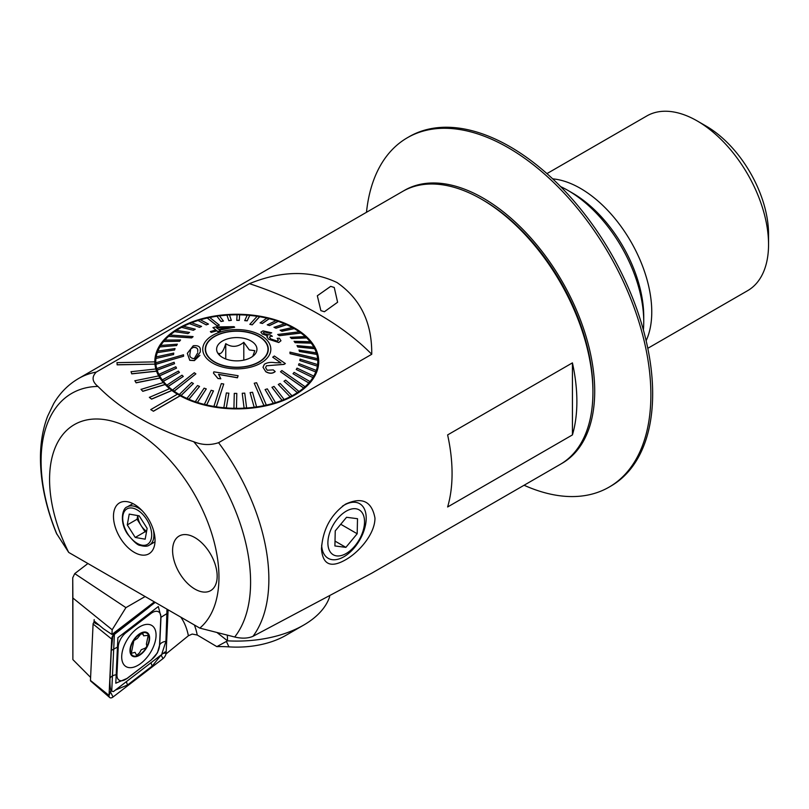 <?xml version="1.0" encoding="UTF-8"?>
<svg xmlns="http://www.w3.org/2000/svg" width="809" height="809" viewBox="0 0 809 809"><rect width="100%" height="100%" fill="white"/><g stroke="black" fill="none" stroke-linecap="round" stroke-linejoin="round"><path stroke-width="1.21" d="M113.472 516.334A29.397 16.969 -120 0 0 130.492 549.766A29.397 16.969 -120 0 0 153.68 548.108A29.397 16.969 -120 0 0 155.045 540.341A29.397 16.969 -120 0 0 126.841 501.631A29.397 16.969 -120 0 0 113.472 516.334M345.574 504.128C362.017 496.615 371.816 501.256 374.961 518.043C375.063 534.092 358.7 552.507 345.574 559.798C330.77 568.252 322.74 564.631 321.476 548.927C322.74 529.571 330.78 514.645 345.574 504.128M153.427 411.144L180.185 395.692A81.952 47.316 180 0 1 178.84 394.923A81.952 47.316 180 0 1 177.515 394.145L150.757 409.597L153.427 411.245L180.185 395.793A81.952 47.316 180 0 0 269.013 405.076A81.952 47.316 180 0 0 318.726 361.572A81.952 47.316 180 0 0 294.729 328.12A81.952 47.316 180 0 0 205.425 317.866A81.952 47.316 180 0 0 154.832 361.572A81.952 47.316 180 0 0 154.832 361.866L117.012 362.654L117.133 364.839L154.954 364.151A81.952 47.316 180 0 0 155.844 368.975M177.424 394.195A81.952 47.316 180 0 1 171.923 390.494L171.923 390.393A81.952 47.316 180 0 1 169.688 388.633L149.362 397.381L151.607 399.13L171.923 390.494M169.597 388.674A81.952 47.316 180 0 1 165.137 384.548L165.137 384.437A81.952 47.316 180 0 1 163.378 382.505L141.039 389.392L142.799 391.323L165.137 384.548M163.307 382.526A81.952 47.316 180 0 1 159.97 378.066L159.97 377.965A81.952 47.316 180 0 1 158.736 375.902L134.891 380.766L136.124 382.829L159.97 378.066M158.685 375.912A81.952 47.316 180 0 1 156.552 371.22L156.552 371.119A81.952 47.316 180 0 1 155.864 368.975L131.048 371.715L131.736 373.859L156.552 371.22M117.012 362.553L117.133 364.738L154.954 364.151M154.954 364.05A81.952 47.316 180 0 1 154.832 361.866M643.388 329.971A107.162 61.868 -120 0 0 643.742 321.689L643.742 316.541A100.862 58.228 -120 0 0 572.428 193.017L567.969 190.439A107.162 61.868 -120 0 0 560.607 186.606M643.742 321.689A107.162 61.868 -120 0 0 567.969 190.439M199.803 628.108L234.701 637.007C241.861 638.706 247.958 638.473 252.995 636.309L371.907 573.106L560.293 464.346A157.593 90.982 -120 0 0 592.926 392.203L592.926 390.14A155.075 89.536 -120 0 0 483.276 200.217L481.497 199.186A157.593 90.982 -120 0 0 402.7 191.389L78.625 378.481C68.29 384.538 59.987 392.911 53.697 403.6L47.62 416.251C42.897 428.709 40.501 442.472 40.45 457.52C40.47 481.891 45.8 507.162 56.438 533.343L68.725 552.436L199.803 628.108A119.772 69.149 -120 0 0 218.956 577.232A119.772 69.149 -120 0 0 134.264 430.54A119.772 69.149 -120 0 0 49.571 479.444A119.772 69.149 -120 0 0 68.725 552.436M592.926 392.203A157.593 90.982 -120 0 0 481.497 199.186M193.735 441.724C153.053 428.416 121.128 409.991 97.95 386.429C92.105 381.656 91.548 376.883 96.271 372.089L249.435 283.666C281.572 270.56 310.747 270.176 336.979 282.513C360.521 298.824 372.1 322.74 371.736 354.271L218.572 442.695C210.279 445.425 201.997 445.102 193.735 441.724A148.138 85.532 -120 0 1 250.588 582.126A148.138 85.532 -120 0 1 234.701 637.007M194.878 537.601A31.521 18.192 -120 0 0 179.123 536.043A31.521 18.192 -120 0 0 174.289 561.294A31.521 18.192 -120 0 0 194.878 589.073A31.521 18.192 -120 0 0 210.643 590.631A31.521 18.192 -120 0 0 215.467 565.38A31.521 18.192 -120 0 0 194.878 537.601A31.521 18.192 -120 0 0 179.123 536.043A31.521 18.192 -120 0 0 174.289 561.294A31.521 18.192 -120 0 0 194.878 589.073A31.521 18.192 -120 0 0 210.643 590.631A31.521 18.192 -120 0 0 215.467 565.38A31.521 18.192 -120 0 0 194.878 537.601M334.248 287.468L330.689 286.356L317.33 295.77L320.87 310.636L324.399 311.738L337.606 302.242L334.248 287.468M572.428 434.918L447.62 506.98A157.593 90.982 -120 0 0 452.069 473.518A157.593 90.982 -120 0 0 447.62 434.918L572.428 362.867A157.593 90.982 -120 0 1 576.878 401.466A157.593 90.982 -120 0 1 572.428 434.918L572.428 362.867M371.736 354.271A327.797 189.245 0 0 0 249.435 283.666M150.757 409.597L153.427 411.245M149.362 397.27L151.607 399.13M151.607 399.029L171.923 390.393M141.039 389.281L142.799 391.323M142.799 391.222L165.137 384.437M134.891 380.665L136.124 382.829M136.124 382.728L159.97 377.965M131.048 371.614L131.736 373.859M131.736 373.758L156.552 371.119M137.894 515.606A12.893 7.443 -120 0 0 141.059 525.516L145.044 531.786L135.234 537.449L145.175 539.178L147.137 528.368L139.168 515.829L129.228 514.099L127.266 524.91L135.234 537.449M146.469 532.029L145.044 531.786M127.266 524.91L137.075 519.247L141.059 525.516A12.893 7.443 -120 0 0 146.611 531.26M137.075 519.247L137.732 515.586M346.687 510.904A25.908 14.956 120 0 0 327.898 542.354A25.908 14.956 120 0 0 345.736 553.75A25.908 14.956 120 0 0 364.525 522.301A25.908 14.956 120 0 0 346.687 510.904M321.658 545.114A31.521 18.192 120 0 0 328.161 558.301A31.521 18.192 120 0 0 343.34 557.067A31.521 18.192 120 0 0 364.394 529.339A31.521 18.192 120 0 0 359.681 503.704A31.521 18.192 120 0 0 344.503 504.947A31.521 18.192 120 0 0 342.429 506.181M335.239 530.896L334.906 545.944L345.878 547.369L357.184 533.748L357.517 518.711L346.545 517.285L335.239 530.896M340.751 524.262L357.184 533.748M335.007 541.1L345.878 547.369M205.466 351.278A31.521 18.192 180 0 1 205.577 350.772M211.968 360.147A31.207 18.01 180 0 1 205.577 349.225A31.207 18.01 180 0 1 226.793 332.155A31.207 18.01 180 0 1 261.6 338.304A31.207 18.01 180 0 1 267.981 349.225A31.207 18.01 180 0 1 246.765 366.295A31.207 18.01 180 0 1 211.968 360.147M252.782 356.314L254.825 350.681L249.314 349.943L243.802 342.318C237.795 347.172 231.778 347.617 225.751 343.663C223.415 351.288 221.079 354.514 218.733 353.351L220.028 355.707M252.823 342.167A20.174 11.65 180 0 1 255.199 353.978A20.174 11.65 180 0 1 220.736 356.284A20.174 11.65 180 0 1 218.369 353.978A20.174 11.65 180 0 1 226.48 339.214A20.174 11.65 180 0 1 252.823 342.167M267.981 350.772A31.521 18.192 180 0 1 268.092 351.278M225.751 358.974L225.751 343.663M243.802 360.147L243.802 342.318M197.679 351.541L197.679 351.44C198.205 348.628 196.759 347.233 193.351 347.253L193.351 347.354C196.759 347.334 198.205 348.73 197.679 351.541M200.258 350.691L200.319 351.935L194.362 360.511L189.751 360.217L187.304 353.361L193.26 345.756C198.448 345.21 200.784 346.859 200.258 350.691M193.351 347.253L190.732 348.922L189.933 353.766C189.357 356.688 190.793 358.306 194.231 358.64L197.74 352.795M183.623 356.233L183.512 354.777L155.813 362.766A81.001 46.77 0 0 0 155.854 363.494A81.001 46.77 0 0 0 155.915 364.222L183.623 356.233L155.915 364.323A81.001 46.77 180 0 0 156.734 368.722L156.734 368.611A81.001 46.77 0 0 0 157.148 370.047L174.542 363.696L157.148 370.158A81.001 46.77 180 0 0 158.908 374.456L158.908 374.345A81.001 46.77 0 0 0 159.646 375.74L176.524 368.146L159.646 375.851A81.001 46.77 180 0 0 162.326 379.987L162.326 379.876A81.001 46.77 0 0 0 163.347 381.211L179.456 372.413L163.347 381.322A81.001 46.77 180 0 0 166.907 385.236L166.907 385.124A81.001 46.77 0 0 0 168.211 386.368L183.289 376.438L168.211 386.48A81.001 46.77 180 0 0 172.59 390.1L172.59 389.989A81.001 46.77 0 0 0 173.369 390.565A81.001 46.77 0 0 0 174.157 391.131L195.869 373.879L195.08 373.303L194.302 372.737L172.59 389.989M290.057 353.573L317.755 360.177A81.001 46.77 0 0 0 317.704 359.449A81.001 46.77 0 0 0 317.644 358.721L289.946 352.117L290.057 353.685L289.946 352.117M155.813 362.766L155.813 362.867A81.001 46.77 180 0 1 155.773 361.572A81.001 46.77 180 0 1 155.955 358.448L173.541 354.544L155.955 358.448M173.541 354.544L173.743 353.088L156.167 356.89A81.001 46.77 0 0 0 155.955 358.347M156.188 356.89A81.001 46.77 180 0 1 157.27 352.633L174.532 349.984L157.27 352.633M174.532 349.984L175.057 348.558L157.795 351.096A81.001 46.77 0 0 0 157.27 352.522M157.836 351.086A81.001 46.77 180 0 1 159.848 346.95L176.514 345.534L159.848 346.95M176.514 345.534L177.333 344.159L160.667 345.463A81.001 46.77 0 0 0 159.848 346.839M160.738 345.453A81.001 46.77 180 0 1 163.63 341.489L179.436 341.267L163.63 341.489M179.436 341.267L180.559 339.962L164.743 340.083A81.001 46.77 0 0 0 163.63 341.388M164.844 340.083A81.001 46.77 180 0 1 168.565 336.362L191.682 337.798L193.068 336.696L191.682 337.909L168.565 336.362M193.068 336.584L169.951 335.037A81.001 46.77 0 0 0 169.253 335.644A81.001 46.77 0 0 0 168.565 336.251M170.072 335.047A81.001 46.77 180 0 1 174.572 331.619L187.941 333.621L174.572 331.619M187.941 333.52L189.589 332.418L176.22 330.406A81.001 46.77 0 0 0 174.572 331.518M176.352 330.426A81.001 46.77 180 0 1 181.57 327.352L193.391 330.274L181.57 327.352M193.391 330.163L195.262 329.192L183.441 326.27A81.001 46.77 0 0 0 181.57 327.251M183.582 326.31A81.001 46.77 180 0 1 189.427 323.63L199.52 327.342L189.427 323.63M199.52 327.24L201.583 326.401L191.5 322.69A81.001 46.77 0 0 0 189.427 323.519M191.642 322.74A81.001 46.77 180 0 1 198.043 320.506L206.234 324.884L198.043 320.506M206.234 324.773L208.469 324.096L200.278 319.717A81.001 46.77 0 0 0 198.043 320.394M200.41 319.788A81.001 46.77 180 0 1 207.266 318.028L216.964 325.623L219.33 325.218L216.964 325.734L207.266 318.028M219.33 325.107L209.622 317.411A81.001 46.77 0 0 0 208.439 317.654A81.001 46.77 0 0 0 207.266 317.917M209.733 317.492A81.001 46.77 180 0 1 216.954 316.228L220.999 321.507L216.954 316.228M220.999 321.395L223.456 321.062L219.401 315.793A81.001 46.77 0 0 0 216.954 316.127M219.482 315.884A81.001 46.77 180 0 1 226.955 315.156L228.816 320.647L226.955 315.156M228.816 320.536L231.323 320.384L229.463 314.893A81.001 46.77 0 0 0 226.955 315.045M229.493 314.994A81.001 46.77 180 0 1 237.098 314.812M236.764 320.243L239.282 320.273L239.626 314.731A81.001 46.77 0 0 0 237.108 314.701L236.764 320.354L239.282 320.384L239.626 314.843A81.001 46.77 180 0 1 247.21 315.197M244.702 320.536L247.2 320.738L249.748 315.308A81.001 46.77 0 0 0 247.251 315.095L244.702 320.637L247.2 320.849L249.748 315.409A81.001 46.77 180 0 1 257.151 316.309M252.246 324.743L259.669 316.602A81.001 46.77 0 0 0 258.455 316.41A81.001 46.77 0 0 0 257.242 316.218L249.819 324.348L252.246 324.844L249.819 324.348M259.669 316.602L259.669 316.713A81.001 46.77 180 0 1 266.788 318.139M260.083 322.811L262.409 323.367L269.225 318.615A81.001 46.77 0 0 0 266.899 318.058L260.083 322.912L262.409 323.479L269.225 318.726A81.001 46.77 180 0 1 275.95 320.637M267.294 324.763L269.478 325.491L278.276 321.304A81.001 46.77 0 0 0 276.091 320.576L267.294 324.874L269.478 325.602L278.276 321.406A81.001 46.77 180 0 1 284.515 323.792M274.008 327.22L276.021 328.1L286.669 324.621A81.001 46.77 0 0 0 284.657 323.742L274.008 327.332L276.021 328.211L286.669 324.733A81.001 46.77 180 0 1 292.322 327.534M280.147 330.153L281.947 331.164L294.274 328.525A81.001 46.77 0 0 0 292.464 327.503L280.147 330.264L281.947 331.275L294.274 328.626A81.001 46.77 180 0 1 299.269 331.821M279.267 335.614L300.968 332.944A81.001 46.77 0 0 0 300.19 332.368A81.001 46.77 0 0 0 299.401 331.801L277.699 334.471L279.267 335.715L277.699 334.471M300.968 332.944L300.968 333.045A81.001 46.77 180 0 1 305.236 336.574M290.269 337.211L291.584 338.455L306.651 337.808A81.001 46.77 0 0 0 305.347 336.564L290.269 337.323L291.584 338.567L306.651 337.919A81.001 46.77 180 0 1 310.12 341.722M294.102 341.236L295.133 342.571L311.243 343.056A81.001 46.77 0 0 0 310.211 341.722L294.102 341.347L295.133 342.682L311.243 343.158A81.001 46.77 180 0 1 313.852 347.192M297.034 345.514L297.773 346.909L314.65 348.588A81.001 46.77 0 0 0 313.922 347.192L297.034 345.615L297.773 347.01L314.65 348.699A81.001 46.77 180 0 1 316.37 352.886M299.017 349.963L299.441 351.399L316.835 354.322A81.001 46.77 0 0 0 316.41 352.886L299.017 350.064L299.441 351.5L316.835 354.433A81.001 46.77 180 0 1 317.634 358.711M268.275 348.436A31.521 18.192 180 0 1 268.295 349.225A31.521 18.192 180 0 1 237.462 367.417A31.521 18.192 180 0 1 205.294 350.014A31.521 18.192 180 0 1 205.264 349.225A31.521 18.192 180 0 1 236.097 331.033A31.521 18.192 180 0 1 268.275 348.436M213.889 406.33A81.001 46.77 0 0 0 215.103 406.533A81.001 46.77 0 0 0 216.327 406.715L223.739 384.002L221.312 383.608L213.889 406.431A81.001 46.77 180 0 1 206.659 404.985L213.475 390.959L211.149 390.282L204.333 404.429A81.001 46.77 180 0 1 197.477 402.467L206.275 388.896L204.09 388.168L195.293 401.739A81.001 46.77 180 0 1 188.912 399.302L199.55 386.429L197.538 385.549L186.899 398.422A81.001 46.77 180 0 1 181.095 395.54L193.422 383.506L191.612 382.485L179.295 394.519A81.001 46.77 180 0 1 174.157 391.243L195.869 373.879M254.238 383.244L263.936 405.531A81.001 46.77 0 0 0 265.119 405.279A81.001 46.77 0 0 0 266.303 405.016L256.595 382.728L254.238 383.244L263.936 405.633A81.001 46.77 180 0 1 256.615 406.917L252.56 392.264L250.102 392.598L254.157 407.251A81.001 46.77 180 0 1 246.614 407.999L244.743 393.123L242.235 393.275L244.106 408.151A81.001 46.77 180 0 1 236.461 408.343L236.804 393.407L234.276 393.386L233.932 408.312A81.001 46.77 180 0 1 226.308 407.948L228.856 393.235L226.368 392.911L223.81 407.736A81.001 46.77 180 0 1 216.327 406.826L223.739 384.002M280.49 371.766L303.608 387.895A81.001 46.77 0 0 0 304.315 387.299A81.001 46.77 0 0 0 305.003 386.682L281.886 370.552L280.49 371.766L303.608 388.007A81.001 46.77 180 0 1 298.986 391.526L285.617 380.139L283.969 381.241L297.338 392.638A81.001 46.77 180 0 1 291.998 395.793L280.177 383.486L278.296 384.467L290.128 396.774A81.001 46.77 180 0 1 284.131 399.525L274.039 386.419L271.976 387.359L282.058 400.354A81.001 46.77 180 0 1 275.515 402.649L267.324 388.876L265.089 389.554L273.29 403.327A81.001 46.77 180 0 1 266.303 405.127L266.303 405.016M268.618 339.133L278.751 342.409L280.976 340.751L278.751 342.51L268.618 339.234L266.849 336.827L268.618 339.234M262.44 334.107L260.862 332.135L262.44 334.107M270.145 333.298L271.723 332.833L270.145 333.399L264.513 331.933L270.145 333.399M272.33 336.332L270.762 336.241L272.33 336.332M212.939 327.605L215.588 326.957L233.983 326.654L234.681 327.23L219.472 330.062L220.412 330.81L217.773 331.488L216.822 330.729L211.2 332.317L210.35 331.599L215.973 330.032L212.939 327.605L215.973 330.143M219.472 330.163L234.681 327.23M210.35 331.599L211.2 332.418L216.822 330.83L217.773 331.589L220.412 330.81M202.776 350.075A34.039 19.649 180 0 1 235.308 329.587A34.039 19.649 180 0 1 270.793 348.376A34.039 19.649 180 0 1 238.25 368.853A34.039 19.649 180 0 1 202.776 350.075M300.968 333.045L279.267 335.715M259.669 316.713L252.246 324.844M231.323 320.384L228.816 320.647M223.456 321.062L220.999 321.507M208.469 324.096L206.234 324.884M201.583 326.401L199.52 327.342M195.262 329.192L193.391 330.274M189.589 332.418L187.941 333.621M180.559 339.962L179.436 341.368M177.333 344.159L176.514 345.645M175.057 348.558L174.532 350.095M173.743 353.088L173.541 354.655M187.304 353.361L189.751 360.318L194.362 360.622L199.884 355.373M308.816 382.849A81.001 46.77 0 0 0 309.938 381.545L294.122 372.393L293.01 373.697L308.816 382.96A81.001 46.77 180 0 1 305.003 386.793L305.003 386.682M308.816 382.96L293.01 373.697M312.891 377.469A81.001 46.77 0 0 0 313.72 376.094L297.055 368.125L296.225 369.501L312.891 377.581A81.001 46.77 180 0 1 309.938 381.656L309.938 381.545M312.891 377.581L296.225 369.501M315.763 371.837A81.001 46.77 0 0 0 316.289 370.411L299.027 363.676L298.511 365.092L315.763 371.948A81.001 46.77 180 0 1 313.72 376.205L313.72 376.094M315.763 371.948L298.511 365.092M317.391 366.042A81.001 46.77 0 0 0 317.603 364.586L300.018 359.115L299.815 360.561L317.391 366.153A81.001 46.77 180 0 1 316.289 370.522L316.289 370.411M317.391 366.153L299.815 360.561M317.755 360.177L317.755 360.278A81.001 46.77 180 0 1 317.785 361.572A81.001 46.77 180 0 1 317.603 364.697L317.603 364.586M317.755 360.278L290.057 353.685M266.444 365.779L283.959 364.404L285.365 363.565L283.959 364.303L266.444 365.779L265.595 367.62L267.203 370.239L273.23 369.885L275.161 371.513C272.552 373.657 269.417 373.687 265.767 371.594L263.006 367.276L264.371 364.272C267.223 362.503 270.772 361.977 275.02 362.705L280.895 362.847L272.714 357.194L274.342 356.011L285.365 363.565M263.006 367.276L265.767 371.695C269.377 373.788 272.502 373.768 275.161 371.624L275.161 371.513M272.714 357.194L280.895 362.948M218.551 374.436L237.452 377.793L238.109 375.72L237.452 377.692L218.551 374.334L220.827 378.804L217.955 378.43L213.445 373.101L213.859 371.827L238.109 375.72M213.445 373.101L217.955 378.531L220.827 378.804M283.969 381.241L297.338 392.638M297.338 392.527A81.001 46.77 0 0 0 298.986 391.425M265.089 389.554L273.29 403.327M273.29 403.216A81.001 46.77 0 0 0 275.515 402.538M271.976 387.248L282.058 400.354M282.058 400.243A81.001 46.77 0 0 0 284.131 399.413M278.296 384.467L290.128 396.774M290.128 396.663A81.001 46.77 0 0 0 291.998 395.682M250.102 392.598L254.157 407.251M254.157 407.149A81.001 46.77 0 0 0 256.615 406.816M223.81 407.635A81.001 46.77 0 0 0 226.308 407.837L228.856 393.123M233.932 408.201A81.001 46.77 0 0 0 236.461 408.232L236.804 393.407M242.235 393.275L244.106 408.151M244.106 408.039A81.001 46.77 0 0 0 246.614 407.888M204.333 404.318A81.001 46.77 0 0 0 206.659 404.884L213.475 390.848M179.295 394.418A81.001 46.77 0 0 0 181.095 395.429L193.422 383.506M186.899 398.311A81.001 46.77 0 0 0 188.912 399.191L199.55 386.429M195.293 401.628A81.001 46.77 0 0 0 197.477 402.356L206.275 388.896M183.289 376.438L181.985 375.194L166.907 385.124M174.542 363.696L174.117 362.26L156.734 368.611M176.524 368.146L175.796 366.75L158.908 374.345M179.456 372.413L178.425 371.088L162.326 379.876M190.732 348.922L193.351 347.354M216.428 327.736L229.19 327.321M229.19 327.22L216.428 327.635L218.612 329.374L229.19 327.22M280.976 340.751L279.368 338.213L277.184 338.364M277.184 338.263L278.397 340.174L277.163 341.095L270.702 338.9L269.407 337.141L270.762 336.241M272.33 336.231L270.449 335.057L264.371 333.733L263.35 332.55L264.513 331.832M271.723 332.833L262.996 330.851L260.862 332.135M262.44 334.006L267.728 335.897L266.849 336.827M87.918 563.519L74.731 573.621L72.729 577.788L72.881 659.608L90.598 677.406M329.678 596.668A94.552 54.587 180 0 1 303.648 625.104L285.81 635.399A69.341 40.035 180 0 1 228.927 646.866A75.641 43.676 0 0 0 216.842 646.634L197.234 635.014L192.198 634.064L188.386 635.763L165.966 653.996M285.81 635.399L303.648 625.104A94.552 54.587 180 0 1 303.638 625.104A94.552 54.587 180 0 1 227.521 640.829L216.842 646.634M227.339 635.176L227.521 640.829L217.034 632.577M72.729 577.788L72.881 598.003L112.168 629.756L111.945 634.468L103.38 628.714L94.107 620.948L93.925 622.515A1.355 0.738 122.5 0 0 93.086 624.032L90.456 680.45A1.355 0.738 122.5 0 0 90.638 681.006L109.721 697.53A5.046 2.751 122.5 0 0 113.038 696.994L162.973 658.637A5.046 2.751 122.5 0 0 166.108 652.994L168.12 609.824M72.881 598.003L72.881 659.608M114.463 632.537L153.983 602.169A13.237 7.23 -57.5 0 1 154.145 601.754A13.237 7.23 122.5 0 0 153.983 602.169L111.945 634.468M74.731 573.621L125.921 607.63L145.124 596.546M125.921 607.63L112.168 629.756M94.168 619.593L94.036 622.434M165.137 651.872L113.442 691.584L111.733 691.199L114.403 633.973M121.724 655.927A24.27 13.257 122.5 0 0 125.84 666.485A24.27 13.257 122.5 0 0 144.427 660.235A24.27 13.257 122.5 0 0 156.046 636.117A24.27 13.257 122.5 0 0 151.94 625.559A24.27 13.257 122.5 0 0 133.354 631.809A24.27 13.257 122.5 0 0 121.724 655.927M151.698 659.456A12.61 6.887 122.5 0 0 159.525 645.349L160.829 617.398A12.61 6.887 122.5 0 0 150.818 613.576L126.083 632.587A12.61 6.887 122.5 0 0 118.256 646.694L116.951 674.655A12.61 6.887 122.5 0 0 126.952 678.468L151.495 659.75L157.462 652.802L159.525 645.349M155.207 602.371L114.797 633.407A5.046 2.751 122.5 0 0 111.672 639.059L109.043 695.467A5.046 2.751 122.5 0 0 109.721 697.53M110.863 690.643L109.043 695.467L90.456 680.45M110.924 690.33C110.105 687.913 109.791 683.929 110.004 678.346L111.308 650.396L112.785 636.562L114.797 633.407L113.927 632.951M114.382 634.418L149.746 606.689M162.973 658.637L161.133 655.007L152.254 666.019L127.509 685.031L115.475 690.026M166.998 609.177L165.946 641.325L161.942 653.541M165.946 641.325A8.828 5.36 -177.3 0 0 159.707 644.925L161.011 616.974L158.331 606.517L117.892 637.704L115.798 683.211L126.952 678.468M143.072 634.185L140.887 633.882L137.399 638.372L133.839 640.667L131.311 653.318L135.032 652.327L136.64 655.381L139.542 652.812L141.231 649.758L144.002 648.626C146.5 647.807 147.299 646.32 146.378 644.166L148.189 635.368L143.618 635.813L142.799 633.265M130.401 653.429A13.864 7.574 122.5 0 0 142.637 652.823A13.864 7.574 122.5 0 0 149.2 635.318A13.864 7.574 122.5 0 0 136.964 635.935A13.864 7.574 122.5 0 0 130.401 653.429M142.505 652.438A13.237 7.23 122.5 0 0 148.775 635.732A13.237 7.23 122.5 0 0 137.095 636.319A13.237 7.23 122.5 0 0 130.825 653.025A13.237 7.23 122.5 0 0 142.505 652.438M546.935 173.622L646.806 115.96A100.862 58.228 60 0 1 697.237 120.956L706.146 126.103A88.252 50.957 60 0 1 735.836 151.92A88.252 50.957 60 0 1 768.55 234.195L768.55 244.48A100.862 58.228 60 0 1 747.658 290.653L647.797 348.315M697.237 120.956A100.862 58.228 60 0 1 731.164 150.464A100.862 58.228 60 0 1 768.55 244.48M552.668 178.85A100.862 58.228 60 0 1 614.375 217.884A100.862 58.228 60 0 1 646.128 340.731M403.59 190.884A157.593 90.982 60 0 1 435.191 182.996A157.593 90.982 60 0 1 574.602 305.842A157.593 90.982 60 0 1 561.173 463.82M366.487 212.292A201.724 116.466 60 0 1 407.382 137.732A201.724 116.466 60 0 1 446.689 128.307A201.724 116.466 60 0 1 624.679 284.515A201.724 116.466 60 0 1 609.096 487.119A201.724 116.466 60 0 1 569.789 496.544A201.724 116.466 60 0 1 524.07 485.248M407.382 137.732L409.162 136.701A201.724 116.466 60 0 1 448.469 127.276A201.724 116.466 60 0 1 626.459 283.484A201.724 116.466 60 0 1 610.876 486.088L609.096 487.119M252.995 636.309A157.593 90.982 -120 0 0 268.861 579.305A157.593 90.982 -120 0 0 218.572 442.695M97.95 386.429A148.138 85.532 -120 0 0 41.087 461.17A148.138 85.532 -120 0 0 56.984 534.405M96.271 372.089A157.593 90.982 -120 0 0 78.625 378.481M153.356 529.875A22.065 12.742 60 0 1 149.352 545.104C147.541 546.51 144.518 546.611 140.27 545.397C137.945 545.519 133.697 541.737 127.529 534.051C119.095 521.785 122.553 507.739 127.286 506.889A22.065 12.742 60 0 1 142.475 511.035M127.741 533.849A20.488 11.832 -120 0 0 148.178 543.891A20.488 11.832 -120 0 0 146.662 519.429A20.488 11.832 -120 0 0 126.224 509.387A20.488 11.832 -120 0 0 127.741 533.849M226.52 641.699L228.927 646.866M188.386 635.763A107.162 58.551 122.5 0 0 180.791 617.136M194.382 624.983A113.462 61.99 -57.5 0 1 197.234 635.014M93.086 624.032L111.672 639.059L112.785 636.562M93.925 622.515L99.365 625.357M110.55 692.099L113.038 696.994M163.175 653.379L166.108 652.994M126.75 678.751L151.495 659.75M110.004 678.346A8.828 5.36 -177.3 0 1 116.243 674.746L116.951 674.655M111.308 650.396L118.256 646.694M125.769 631.971L126.083 632.587M150.514 612.969L150.818 613.576M167.251 613.374L160.829 617.398M152.254 666.019A8.828 4.085 52.5 0 1 151.081 662.672M127.509 685.031L126.346 681.674M155.004 541.838L149.352 545.104M132.939 503.623L127.286 506.889M205.577 349.225L205.577 351.794M267.981 349.225L267.981 351.794M155.773 361.572L155.773 368.742M317.785 361.572L317.785 368.742M155.358 366.932L155.773 365.001M318.2 366.932L317.785 365.001"/></g></svg>
